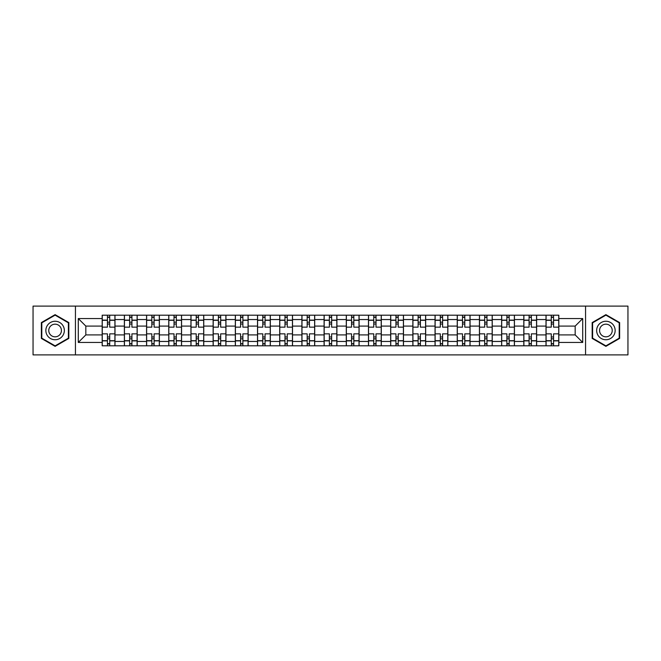 <?xml version="1.0" encoding="UTF-8"?>
<svg xmlns="http://www.w3.org/2000/svg" width="661" height="661" viewBox="0 0 661 661"><rect width="100%" height="100%" fill="white"/><g stroke="black" fill="none" stroke-linecap="round" stroke-linejoin="round"><path stroke-width="0.99" d="M585.555 354.899L627.95 354.899L627.95 306.101L33.05 306.101L33.05 354.899L585.555 354.899L585.555 306.101M124.375 345.794L124.375 319.544L114.989 319.544L114.989 345.794M114.989 319.544L114.989 315.206M124.375 319.544L124.375 315.206M137.182 315.206L137.182 345.794M146.568 345.794L146.568 315.206M159.367 315.206L159.367 345.794M168.762 345.794L168.762 315.206M181.56 315.206L181.56 345.794M190.946 345.794L190.946 315.206M203.753 315.206L203.753 345.794M213.139 345.794L213.139 315.206M225.946 315.206L225.946 345.794M235.333 345.794L235.333 315.206M248.139 315.206L248.139 345.794M257.526 345.794L257.526 315.206M270.324 315.206L270.324 345.794M279.719 345.794L279.719 315.206M292.517 315.206L292.517 345.794M301.903 345.794L301.903 315.206M314.71 315.206L314.71 345.794M324.097 345.794L324.097 315.206M336.903 315.206L336.903 345.794M346.29 345.794L346.29 315.206M359.097 315.206L359.097 345.794M368.483 345.794L368.483 315.206M381.281 315.206L381.281 345.794M390.676 345.794L390.676 315.206M403.474 315.206L403.474 345.794M412.861 345.794L412.861 315.206M425.667 315.206L425.667 345.794M435.054 345.794L435.054 315.206M447.861 315.206L447.861 345.794M457.247 345.794L457.247 315.206M470.054 315.206L470.054 345.794M479.44 345.794L479.44 315.206M492.238 315.206L492.238 345.794M501.633 345.794L501.633 315.206M514.432 315.206L514.432 345.794M523.818 345.794L523.818 315.206M536.625 315.206L536.625 345.794M546.011 345.794L546.011 315.206M546.011 334.912L536.625 334.912M523.818 334.912L514.432 334.912M501.633 334.912L492.238 334.912M479.44 334.912L470.054 334.912M457.247 334.912L447.861 334.912M435.054 334.912L425.667 334.912M412.861 334.912L403.474 334.912M390.676 334.912L381.281 334.912M368.483 334.912L359.097 334.912M346.29 334.912L336.903 334.912M324.097 334.912L314.71 334.912M301.903 334.912L292.517 334.912M279.719 334.912L270.324 334.912M257.526 334.912L248.139 334.912M235.333 334.912L225.946 334.912M213.139 334.912L203.753 334.912M190.946 334.912L181.56 334.912M168.762 334.912L159.367 334.912M146.568 334.912L137.182 334.912M124.375 334.912L114.989 334.912M546.011 326.088L536.625 326.088M523.818 326.088L514.432 326.088M501.633 326.088L492.238 326.088M479.44 326.088L470.054 326.088M457.247 326.088L447.861 326.088M435.054 326.088L425.667 326.088M412.861 326.088L403.474 326.088M390.676 326.088L381.281 326.088M368.483 326.088L359.097 326.088M346.29 326.088L336.903 326.088M324.097 326.088L314.71 326.088M301.903 326.088L292.517 326.088M279.719 326.088L270.324 326.088M257.526 326.088L248.139 326.088M235.333 326.088L225.946 326.088M213.139 326.088L203.753 326.088M190.946 326.088L181.56 326.088M168.762 326.088L159.367 326.088M146.568 326.088L137.182 326.088M124.375 326.088L114.989 326.088M85.823 334.912L102.182 334.912L102.182 326.088L85.823 326.088L85.823 334.912L78.287 342.448L78.287 318.552L102.182 318.552L102.182 326.088M558.818 326.088L558.818 334.912L575.177 334.912L575.177 326.088L558.818 326.088L558.818 315.206L102.182 315.206L102.182 318.552M558.818 318.552L582.713 318.552L582.713 342.448L558.818 342.448L558.818 334.912M102.182 334.912L102.182 345.794L558.818 345.794L558.818 342.448M102.182 342.448L78.287 342.448M75.445 354.899L75.445 306.101M68.827 322.576L55.103 314.653L41.37 322.576L41.37 338.424L55.103 346.347L68.827 338.424L68.827 322.576M619.63 322.576L605.897 314.653L592.173 322.576L592.173 338.424L605.897 346.347L619.63 338.424L619.63 322.576M109.726 343.662L107.446 343.662M107.446 317.338L109.726 317.338M131.919 343.662L129.639 343.662M129.639 317.338L131.919 317.338M154.104 343.662L151.832 343.662M151.832 317.338L154.104 317.338M176.297 343.662L174.025 343.662M174.025 317.338L176.297 317.338M198.49 343.662L196.21 343.662M196.21 317.338L198.49 317.338M220.683 343.662L218.403 343.662M218.403 317.338L220.683 317.338M242.876 343.662L240.596 343.662M240.596 317.338L242.876 317.338M265.061 343.662L262.789 343.662M262.789 317.338L265.061 317.338M287.254 343.662L284.982 343.662M284.982 317.338L287.254 317.338M309.447 343.662L307.167 343.662M307.167 317.338L309.447 317.338M331.64 343.662L329.36 343.662M329.36 317.338L331.64 317.338M353.833 343.662L351.553 343.662M351.553 317.338L353.833 317.338M376.018 343.662L373.746 343.662M373.746 317.338L376.018 317.338M398.211 343.662L395.939 343.662M395.939 317.338L398.211 317.338M420.404 343.662L418.124 343.662M418.124 317.338L420.404 317.338M442.597 343.662L440.317 343.662M440.317 317.338L442.597 317.338M464.79 343.662L462.51 343.662M462.51 317.338L464.79 317.338M486.975 343.662L484.703 343.662M484.703 317.338L486.975 317.338M509.168 343.662L506.896 343.662M506.896 317.338L509.168 317.338M531.361 343.662L529.081 343.662M529.081 317.338L531.361 317.338M553.554 343.662L551.274 343.662M551.274 317.338L553.554 317.338M78.287 318.552L85.823 326.088M575.177 334.912L582.713 342.448M575.177 326.088L582.713 318.552M114.915 345.794L114.915 327.154L109.726 327.154L109.726 315.206M107.446 315.206L107.446 327.154L102.257 327.154L102.257 315.206M114.915 327.154L114.915 315.206M102.257 345.794L102.257 333.846L107.446 333.846L107.446 345.794M109.726 345.794L109.726 333.846L114.915 333.846M107.446 324.03L109.726 324.03M102.257 333.846L102.257 327.154M109.726 336.97L107.446 336.97M109.726 343.943L107.446 343.943M107.446 338.82L109.726 338.82M109.726 322.18L107.446 322.18M107.446 317.057L109.726 317.057M47.088 335.127A9.246 9.246 0 0 0 59.721 338.506A9.246 9.246 0 0 0 63.109 325.873A9.246 9.246 0 0 0 50.476 322.494A9.246 9.246 0 0 0 47.088 335.127M49.616 333.665A6.329 6.329 0 0 0 58.267 335.978A6.329 6.329 0 0 0 60.581 327.335A6.329 6.329 0 0 0 51.938 325.022A6.329 6.329 0 0 0 49.616 333.665M55.103 315.14L68.397 322.824L68.397 338.176L55.103 345.86L41.8 338.176L41.8 322.824L55.103 315.14M597.891 335.127A9.246 9.246 0 0 0 610.524 338.506A9.246 9.246 0 0 0 613.912 325.873A9.246 9.246 0 0 0 601.279 322.494A9.246 9.246 0 0 0 597.891 335.127M600.419 333.665A6.329 6.329 0 0 0 609.062 335.978A6.329 6.329 0 0 0 611.384 327.335A6.329 6.329 0 0 0 602.733 325.022A6.329 6.329 0 0 0 600.419 333.665M605.897 315.14L619.2 322.824L619.2 338.176L605.897 345.86L592.603 338.176L592.603 322.824L605.897 315.14M137.108 345.794L137.108 327.154L131.919 327.154L131.919 315.206M129.639 315.206L129.639 327.154L124.45 327.154L124.45 315.206M137.108 327.154L137.108 315.206M124.45 345.794L124.45 333.846L129.639 333.846L129.639 345.794M131.919 345.794L131.919 333.846L137.108 333.846M129.639 324.03L131.919 324.03M124.45 333.846L124.45 327.154M131.919 336.97L129.639 336.97M131.919 343.943L129.639 343.943M129.639 338.82L131.919 338.82M131.919 322.18L129.639 322.18M129.639 317.057L131.919 317.057M159.301 345.794L159.301 327.154L154.104 327.154L154.104 315.206M151.832 315.206L151.832 327.154L146.635 327.154L146.635 315.206M159.301 327.154L159.301 315.206M146.635 345.794L146.635 333.846L151.832 333.846L151.832 345.794M154.104 345.794L154.104 333.846L159.301 333.846M151.832 324.03L154.104 324.03M146.635 333.846L146.635 327.154M154.104 336.97L151.832 336.97M154.104 343.943L151.832 343.943M151.832 338.82L154.104 338.82M154.104 322.18L151.832 322.18M151.832 317.057L154.104 317.057M181.494 345.794L181.494 327.154L176.297 327.154L176.297 315.206M174.025 315.206L174.025 327.154L168.828 327.154L168.828 315.206M181.494 327.154L181.494 315.206M168.828 345.794L168.828 333.846L174.025 333.846L174.025 345.794M176.297 345.794L176.297 333.846L181.494 333.846M174.025 324.03L176.297 324.03M168.828 333.846L168.828 327.154M176.297 336.97L174.025 336.97M176.297 343.943L174.025 343.943M174.025 338.82L176.297 338.82M176.297 322.18L174.025 322.18M174.025 317.057L176.297 317.057M203.679 345.794L203.679 327.154L198.49 327.154L198.49 315.206M196.21 315.206L196.21 327.154L191.021 327.154L191.021 315.206M203.679 327.154L203.679 315.206M191.021 345.794L191.021 333.846L196.21 333.846L196.21 345.794M198.49 345.794L198.49 333.846L203.679 333.846M196.21 324.03L198.49 324.03M191.021 333.846L191.021 327.154M198.49 336.97L196.21 336.97M198.49 343.943L196.21 343.943M196.21 338.82L198.49 338.82M198.49 322.18L196.21 322.18M196.21 317.057L198.49 317.057M225.872 345.794L225.872 327.154L220.683 327.154L220.683 315.206M218.403 315.206L218.403 327.154L213.214 327.154L213.214 315.206M225.872 327.154L225.872 315.206M213.214 345.794L213.214 333.846L218.403 333.846L218.403 345.794M220.683 345.794L220.683 333.846L225.872 333.846M218.403 324.03L220.683 324.03M213.214 333.846L213.214 327.154M220.683 336.97L218.403 336.97M220.683 343.943L218.403 343.943M218.403 338.82L220.683 338.82M220.683 322.18L218.403 322.18M218.403 317.057L220.683 317.057M248.065 345.794L248.065 327.154L242.876 327.154L242.876 315.206M240.596 315.206L240.596 327.154L235.407 327.154L235.407 315.206M248.065 327.154L248.065 315.206M235.407 345.794L235.407 333.846L240.596 333.846L240.596 345.794M242.876 345.794L242.876 333.846L248.065 333.846M240.596 324.03L242.876 324.03M235.407 333.846L235.407 327.154M242.876 336.97L240.596 336.97M242.876 343.943L240.596 343.943M240.596 338.82L242.876 338.82M242.876 322.18L240.596 322.18M240.596 317.057L242.876 317.057M270.258 345.794L270.258 327.154L265.061 327.154L265.061 315.206M262.789 315.206L262.789 327.154L257.592 327.154L257.592 315.206M270.258 327.154L270.258 315.206M257.592 345.794L257.592 333.846L262.789 333.846L262.789 345.794M265.061 345.794L265.061 333.846L270.258 333.846M262.789 324.03L265.061 324.03M257.592 333.846L257.592 327.154M265.061 336.97L262.789 336.97M265.061 343.943L262.789 343.943M262.789 338.82L265.061 338.82M265.061 322.18L262.789 322.18M262.789 317.057L265.061 317.057M292.451 345.794L292.451 327.154L287.254 327.154L287.254 315.206M284.982 315.206L284.982 327.154L279.785 327.154L279.785 315.206M292.451 327.154L292.451 315.206M279.785 345.794L279.785 333.846L284.982 333.846L284.982 345.794M287.254 345.794L287.254 333.846L292.451 333.846M284.982 324.03L287.254 324.03M279.785 333.846L279.785 327.154M287.254 336.97L284.982 336.97M287.254 343.943L284.982 343.943M284.982 338.82L287.254 338.82M287.254 322.18L284.982 322.18M284.982 317.057L287.254 317.057M314.636 345.794L314.636 327.154L309.447 327.154L309.447 315.206M307.167 315.206L307.167 327.154L301.978 327.154L301.978 315.206M314.636 327.154L314.636 315.206M301.978 345.794L301.978 333.846L307.167 333.846L307.167 345.794M309.447 345.794L309.447 333.846L314.636 333.846M307.167 324.03L309.447 324.03M301.978 333.846L301.978 327.154M309.447 336.97L307.167 336.97M309.447 343.943L307.167 343.943M307.167 338.82L309.447 338.82M309.447 322.18L307.167 322.18M307.167 317.057L309.447 317.057M336.829 345.794L336.829 327.154L331.64 327.154L331.64 315.206M329.36 315.206L329.36 327.154L324.171 327.154L324.171 315.206M336.829 327.154L336.829 315.206M324.171 345.794L324.171 333.846L329.36 333.846L329.36 345.794M331.64 345.794L331.64 333.846L336.829 333.846M329.36 324.03L331.64 324.03M324.171 333.846L324.171 327.154M331.64 336.97L329.36 336.97M331.64 343.943L329.36 343.943M329.36 338.82L331.64 338.82M331.64 322.18L329.36 322.18M329.36 317.057L331.64 317.057M359.022 345.794L359.022 327.154L353.833 327.154L353.833 315.206M351.553 315.206L351.553 327.154L346.364 327.154L346.364 315.206M359.022 327.154L359.022 315.206M346.364 345.794L346.364 333.846L351.553 333.846L351.553 345.794M353.833 345.794L353.833 333.846L359.022 333.846M351.553 324.03L353.833 324.03M346.364 333.846L346.364 327.154M353.833 336.97L351.553 336.97M353.833 343.943L351.553 343.943M351.553 338.82L353.833 338.82M353.833 322.18L351.553 322.18M351.553 317.057L353.833 317.057M381.215 345.794L381.215 327.154L376.018 327.154L376.018 315.206M373.746 315.206L373.746 327.154L368.549 327.154L368.549 315.206M381.215 327.154L381.215 315.206M368.549 345.794L368.549 333.846L373.746 333.846L373.746 345.794M376.018 345.794L376.018 333.846L381.215 333.846M373.746 324.03L376.018 324.03M368.549 333.846L368.549 327.154M376.018 336.97L373.746 336.97M376.018 343.943L373.746 343.943M373.746 338.82L376.018 338.82M376.018 322.18L373.746 322.18M373.746 317.057L376.018 317.057M403.408 345.794L403.408 327.154L398.211 327.154L398.211 315.206M395.939 315.206L395.939 327.154L390.742 327.154L390.742 315.206M403.408 327.154L403.408 315.206M390.742 345.794L390.742 333.846L395.939 333.846L395.939 345.794M398.211 345.794L398.211 333.846L403.408 333.846M395.939 324.03L398.211 324.03M390.742 333.846L390.742 327.154M398.211 336.97L395.939 336.97M398.211 343.943L395.939 343.943M395.939 338.82L398.211 338.82M398.211 322.18L395.939 322.18M395.939 317.057L398.211 317.057M425.593 345.794L425.593 327.154L420.404 327.154L420.404 315.206M418.124 315.206L418.124 327.154L412.935 327.154L412.935 315.206M425.593 327.154L425.593 315.206M412.935 345.794L412.935 333.846L418.124 333.846L418.124 345.794M420.404 345.794L420.404 333.846L425.593 333.846M418.124 324.03L420.404 324.03M412.935 333.846L412.935 327.154M420.404 336.97L418.124 336.97M420.404 343.943L418.124 343.943M418.124 338.82L420.404 338.82M420.404 322.18L418.124 322.18M418.124 317.057L420.404 317.057M447.786 345.794L447.786 327.154L442.597 327.154L442.597 315.206M440.317 315.206L440.317 327.154L435.128 327.154L435.128 315.206M447.786 327.154L447.786 315.206M435.128 345.794L435.128 333.846L440.317 333.846L440.317 345.794M442.597 345.794L442.597 333.846L447.786 333.846M440.317 324.03L442.597 324.03M435.128 333.846L435.128 327.154M442.597 336.97L440.317 336.97M442.597 343.943L440.317 343.943M440.317 338.82L442.597 338.82M442.597 322.18L440.317 322.18M440.317 317.057L442.597 317.057M469.979 345.794L469.979 327.154L464.79 327.154L464.79 315.206M462.51 315.206L462.51 327.154L457.321 327.154L457.321 315.206M469.979 327.154L469.979 315.206M457.321 345.794L457.321 333.846L462.51 333.846L462.51 345.794M464.79 345.794L464.79 333.846L469.979 333.846M462.51 324.03L464.79 324.03M457.321 333.846L457.321 327.154M464.79 336.97L462.51 336.97M464.79 343.943L462.51 343.943M462.51 338.82L464.79 338.82M464.79 322.18L462.51 322.18M462.51 317.057L464.79 317.057M492.172 345.794L492.172 327.154L486.975 327.154L486.975 315.206M484.703 315.206L484.703 327.154L479.506 327.154L479.506 315.206M492.172 327.154L492.172 315.206M479.506 345.794L479.506 333.846L484.703 333.846L484.703 345.794M486.975 345.794L486.975 333.846L492.172 333.846M484.703 324.03L486.975 324.03M479.506 333.846L479.506 327.154M486.975 336.97L484.703 336.97M486.975 343.943L484.703 343.943M484.703 338.82L486.975 338.82M486.975 322.18L484.703 322.18M484.703 317.057L486.975 317.057M514.365 345.794L514.365 327.154L509.168 327.154L509.168 315.206M506.896 315.206L506.896 327.154L501.699 327.154L501.699 315.206M514.365 327.154L514.365 315.206M501.699 345.794L501.699 333.846L506.896 333.846L506.896 345.794M509.168 345.794L509.168 333.846L514.365 333.846M506.896 324.03L509.168 324.03M501.699 333.846L501.699 327.154M509.168 336.97L506.896 336.97M509.168 343.943L506.896 343.943M506.896 338.82L509.168 338.82M509.168 322.18L506.896 322.18M506.896 317.057L509.168 317.057M536.55 345.794L536.55 327.154L531.361 327.154L531.361 315.206M529.081 315.206L529.081 327.154L523.892 327.154L523.892 315.206M536.55 327.154L536.55 315.206M523.892 345.794L523.892 333.846L529.081 333.846L529.081 345.794M531.361 345.794L531.361 333.846L536.55 333.846M529.081 324.03L531.361 324.03M523.892 333.846L523.892 327.154M531.361 336.97L529.081 336.97M531.361 343.943L529.081 343.943M529.081 338.82L531.361 338.82M531.361 322.18L529.081 322.18M529.081 317.057L531.361 317.057M558.743 345.794L558.743 327.154L553.554 327.154L553.554 315.206M551.274 315.206L551.274 327.154L546.085 327.154L546.085 315.206M558.743 327.154L558.743 315.206M546.085 345.794L546.085 333.846L551.274 333.846L551.274 345.794M553.554 345.794L553.554 333.846L558.743 333.846M551.274 324.03L553.554 324.03M546.085 333.846L546.085 327.154M553.554 336.97L551.274 336.97M553.554 343.943L551.274 343.943M551.274 338.82L553.554 338.82M553.554 322.18L551.274 322.18M551.274 317.057L553.554 317.057M523.818 319.544L514.432 319.544M501.633 319.544L492.238 319.544M479.44 319.544L470.054 319.544M457.247 319.544L447.861 319.544M435.054 319.544L425.667 319.544M412.861 319.544L403.474 319.544M390.676 319.544L381.281 319.544M368.483 319.544L359.097 319.544M346.29 319.544L336.903 319.544M324.097 319.544L314.71 319.544M301.903 319.544L292.517 319.544M279.719 319.544L270.324 319.544M257.526 319.544L248.139 319.544M235.333 319.544L225.946 319.544M213.139 319.544L203.753 319.544M190.946 319.544L181.56 319.544M168.762 319.544L159.367 319.544M146.568 319.544L137.182 319.544M546.011 319.544L536.625 319.544M523.818 341.456L514.432 341.456M501.633 341.456L492.238 341.456M479.44 341.456L470.054 341.456M457.247 341.456L447.861 341.456M435.054 341.456L425.667 341.456M412.861 341.456L403.474 341.456M390.676 341.456L381.281 341.456M368.483 341.456L359.097 341.456M346.29 341.456L336.903 341.456M324.097 341.456L314.71 341.456M301.903 341.456L292.517 341.456M279.719 341.456L270.324 341.456M257.526 341.456L248.139 341.456M235.333 341.456L225.946 341.456M213.139 341.456L203.753 341.456M190.946 341.456L181.56 341.456M168.762 341.456L159.367 341.456M146.568 341.456L137.182 341.456M124.375 341.456L114.989 341.456M546.011 341.456L536.625 341.456M114.915 320.114L109.726 320.114M107.446 320.114L102.257 320.114M107.446 320.304L102.257 320.304M107.446 340.696L102.257 340.696M107.446 340.886L102.257 340.886M114.915 340.886L109.726 340.886M114.915 320.304L109.726 320.304M114.915 340.696L109.726 340.696M137.108 320.114L131.919 320.114M129.639 320.114L124.45 320.114M129.639 320.304L124.45 320.304M129.639 340.696L124.45 340.696M129.639 340.886L124.45 340.886M137.108 340.886L131.919 340.886M137.108 320.304L131.919 320.304M137.108 340.696L131.919 340.696M159.301 320.114L154.104 320.114M151.832 320.114L146.635 320.114M151.832 320.304L146.635 320.304M151.832 340.696L146.635 340.696M151.832 340.886L146.635 340.886M159.301 340.886L154.104 340.886M159.301 320.304L154.104 320.304M159.301 340.696L154.104 340.696M181.494 320.114L176.297 320.114M174.025 320.114L168.828 320.114M174.025 320.304L168.828 320.304M174.025 340.696L168.828 340.696M174.025 340.886L168.828 340.886M181.494 340.886L176.297 340.886M181.494 320.304L176.297 320.304M181.494 340.696L176.297 340.696M203.679 320.114L198.49 320.114M196.21 320.114L191.021 320.114M196.21 320.304L191.021 320.304M196.21 340.696L191.021 340.696M196.21 340.886L191.021 340.886M203.679 340.886L198.49 340.886M203.679 320.304L198.49 320.304M203.679 340.696L198.49 340.696M225.872 320.114L220.683 320.114M218.403 320.114L213.214 320.114M218.403 320.304L213.214 320.304M218.403 340.696L213.214 340.696M218.403 340.886L213.214 340.886M225.872 340.886L220.683 340.886M225.872 320.304L220.683 320.304M225.872 340.696L220.683 340.696M248.065 320.114L242.876 320.114M240.596 320.114L235.407 320.114M240.596 320.304L235.407 320.304M240.596 340.696L235.407 340.696M240.596 340.886L235.407 340.886M248.065 340.886L242.876 340.886M248.065 320.304L242.876 320.304M248.065 340.696L242.876 340.696M270.258 320.114L265.061 320.114M262.789 320.114L257.592 320.114M262.789 320.304L257.592 320.304M262.789 340.696L257.592 340.696M262.789 340.886L257.592 340.886M270.258 340.886L265.061 340.886M270.258 320.304L265.061 320.304M270.258 340.696L265.061 340.696M292.451 320.114L287.254 320.114M284.982 320.114L279.785 320.114M284.982 320.304L279.785 320.304M284.982 340.696L279.785 340.696M284.982 340.886L279.785 340.886M292.451 340.886L287.254 340.886M292.451 320.304L287.254 320.304M292.451 340.696L287.254 340.696M314.636 320.114L309.447 320.114M307.167 320.114L301.978 320.114M307.167 320.304L301.978 320.304M307.167 340.696L301.978 340.696M307.167 340.886L301.978 340.886M314.636 340.886L309.447 340.886M314.636 320.304L309.447 320.304M314.636 340.696L309.447 340.696M336.829 320.114L331.64 320.114M329.36 320.114L324.171 320.114M329.36 320.304L324.171 320.304M329.36 340.696L324.171 340.696M329.36 340.886L324.171 340.886M336.829 340.886L331.64 340.886M336.829 320.304L331.64 320.304M336.829 340.696L331.64 340.696M359.022 320.114L353.833 320.114M351.553 320.114L346.364 320.114M351.553 320.304L346.364 320.304M351.553 340.696L346.364 340.696M351.553 340.886L346.364 340.886M359.022 340.886L353.833 340.886M359.022 320.304L353.833 320.304M359.022 340.696L353.833 340.696M381.215 320.114L376.018 320.114M373.746 320.114L368.549 320.114M373.746 320.304L368.549 320.304M373.746 340.696L368.549 340.696M373.746 340.886L368.549 340.886M381.215 340.886L376.018 340.886M381.215 320.304L376.018 320.304M381.215 340.696L376.018 340.696M403.408 320.114L398.211 320.114M395.939 320.114L390.742 320.114M395.939 320.304L390.742 320.304M395.939 340.696L390.742 340.696M395.939 340.886L390.742 340.886M403.408 340.886L398.211 340.886M403.408 320.304L398.211 320.304M403.408 340.696L398.211 340.696M425.593 320.114L420.404 320.114M418.124 320.114L412.935 320.114M418.124 320.304L412.935 320.304M418.124 340.696L412.935 340.696M418.124 340.886L412.935 340.886M425.593 340.886L420.404 340.886M425.593 320.304L420.404 320.304M425.593 340.696L420.404 340.696M447.786 320.114L442.597 320.114M440.317 320.114L435.128 320.114M440.317 320.304L435.128 320.304M440.317 340.696L435.128 340.696M440.317 340.886L435.128 340.886M447.786 340.886L442.597 340.886M447.786 320.304L442.597 320.304M447.786 340.696L442.597 340.696M469.979 320.114L464.79 320.114M462.51 320.114L457.321 320.114M462.51 320.304L457.321 320.304M462.51 340.696L457.321 340.696M462.51 340.886L457.321 340.886M469.979 340.886L464.79 340.886M469.979 320.304L464.79 320.304M469.979 340.696L464.79 340.696M492.172 320.114L486.975 320.114M484.703 320.114L479.506 320.114M484.703 320.304L479.506 320.304M484.703 340.696L479.506 340.696M484.703 340.886L479.506 340.886M492.172 340.886L486.975 340.886M492.172 320.304L486.975 320.304M492.172 340.696L486.975 340.696M514.365 320.114L509.168 320.114M506.896 320.114L501.699 320.114M506.896 320.304L501.699 320.304M506.896 340.696L501.699 340.696M506.896 340.886L501.699 340.886M514.365 340.886L509.168 340.886M514.365 320.304L509.168 320.304M514.365 340.696L509.168 340.696M536.55 320.114L531.361 320.114M529.081 320.114L523.892 320.114M529.081 320.304L523.892 320.304M529.081 340.696L523.892 340.696M529.081 340.886L523.892 340.886M536.55 340.886L531.361 340.886M536.55 320.304L531.361 320.304M536.55 340.696L531.361 340.696M558.743 320.114L553.554 320.114M551.274 320.114L546.085 320.114M551.274 320.304L546.085 320.304M551.274 340.696L546.085 340.696M551.274 340.886L546.085 340.886M558.743 340.886L553.554 340.886M558.743 320.304L553.554 320.304M558.743 340.696L553.554 340.696"/></g></svg>
